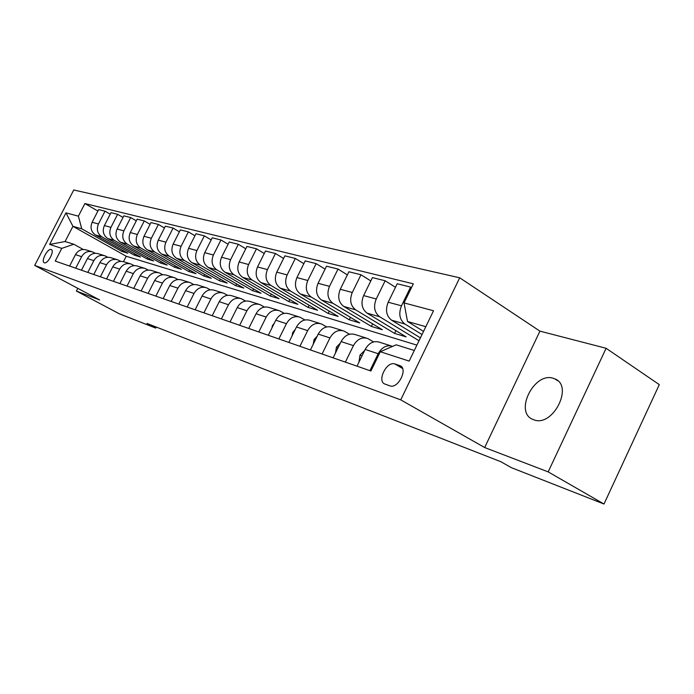 <?xml version="1.0" encoding="UTF-8"?>
<svg xmlns="http://www.w3.org/2000/svg" width="694" height="694" viewBox="0 0 694 694"><rect width="100%" height="100%" fill="white"/><g stroke="black" fill="none" stroke-linecap="round" stroke-linejoin="round"><path stroke-width="1.04" d="M533.807 419.792C552.814 427.599 574.077 385.691 554.671 378.794L553.37 378.325C534.163 371.516 513.838 412.383 532.975 419.471L533.807 419.792M44.312 262.774C47.713 264.388 54.913 250.647 51.243 249.545L51.165 249.519C47.721 248.001 40.608 261.621 44.26 262.748L44.312 262.774M459.697 277.791L73.746 189.974L34.7 265.412L400.733 399.857L459.697 277.791L539.932 331.133L484.672 447.543L548.182 471.885L606.114 348.284L539.932 331.133M606.114 348.284L659.3 384.623L603.997 504.026L548.182 471.885M603.997 504.026L511.409 467.687L500.808 461.692L147.007 323.447L155.725 328.089L156.245 327.056M399.657 365.556L394.903 363.977C386.766 360.715 376.582 381.18 384.936 384.068L389.837 385.821C398.018 389.351 408.445 368.523 399.952 365.669L401.245 366.493M425.812 326.692L407.517 321.487L404.047 302.905L413.329 283.829L84.902 203.559L97.906 211.054M404.047 302.905L433.524 310.756L409.165 361.097L380.295 351.728L396.187 344.823L414.301 350.479M416.894 345.118L126.239 256.26L72.939 226.322L65.089 241.529L73.798 244.245L61.775 248.374L55.225 261.065L370.908 371.012L380.295 351.728M61.775 248.374L49.647 244.435L65.982 212.858L78.396 216.164L84.902 203.559M77.78 288.331L76.383 291.046L119.299 313.792L155.725 328.089M76.383 291.046L99.65 299.964L34.7 265.412M484.672 447.543L400.733 399.857M73.798 244.245L83.228 249.458M75.698 268.205L81.64 256.659C84.425 252.139 88.147 250.586 92.823 252L95.252 253.275M87.808 272.421L93.846 260.649C96.674 256.051 100.457 254.464 105.184 255.886L107.735 257.231M100.378 276.793L106.512 264.796C109.392 260.103 113.226 258.48 118.023 259.929L120.695 261.343M113.434 281.339L119.68 269.107C122.604 264.319 126.49 262.662 131.357 264.128L134.168 265.62M127.011 286.067L133.369 273.592C136.345 268.708 140.292 267.008 145.211 268.483L148.169 270.07M141.142 290.994L147.614 278.251C150.641 273.262 154.641 271.519 159.629 273.028L162.743 274.703M155.855 296.112L162.448 283.109C165.528 278.016 169.596 276.229 174.645 277.747L177.933 279.526M171.201 301.456L177.916 288.166C181.047 282.961 185.177 281.131 190.295 282.675L193.756 284.557M187.198 307.034L194.042 293.449C197.235 288.131 201.425 286.249 206.612 287.81L210.273 289.806M203.915 312.847L210.889 298.958C214.134 293.519 218.393 291.593 223.65 293.172L227.519 295.297M221.377 318.936L228.491 304.727C231.805 299.157 236.125 297.171 241.451 298.776L245.546 301.04M239.656 325.295L246.908 310.756C250.282 305.056 254.672 303.018 260.077 304.64L264.405 307.043M258.793 331.966L266.201 317.063C269.645 311.224 274.095 309.134 279.569 310.773L284.167 313.35M278.867 338.95L286.422 323.682C289.936 317.705 294.464 315.544 300.008 317.21L304.892 319.96M299.929 346.289L307.65 330.63C311.233 324.497 315.839 322.268 321.452 323.959L326.657 326.9M322.077 354.001L329.962 337.935C333.623 331.637 338.299 329.338 343.99 331.047L349.524 334.213M345.378 362.112L353.437 345.621C357.176 339.149 361.921 336.781 367.69 338.507L373.598 341.908M126.239 256.26L123.497 261.629M423.54 331.385L407.517 321.487M422.013 334.551L404.906 324.029C399.553 319.769 398.417 313.697 401.488 305.811L410.605 287.082L411.473 287.646M420.417 337.848L391.624 320.212C386.298 315.987 385.153 309.992 388.198 302.22L397.202 283.759L410.605 287.082M419.011 340.754L379.679 316.768C374.387 312.595 373.233 306.67 376.243 298.984L385.153 280.766L395.467 287.299M395.91 330.665L394.574 333.406L406.129 336.876L367.074 313.141C361.808 309.012 360.654 303.157 363.621 295.583L372.435 277.6L385.153 280.766M394.574 333.406L355.736 309.88C350.487 305.785 349.334 299.999 352.274 292.512L360.993 274.763L370.804 280.923M372.635 323.855L371.377 326.432L382.368 329.737L343.747 306.427C338.542 302.376 337.379 296.659 340.277 289.277L348.9 271.762L360.993 274.763M371.377 326.432L332.964 303.321C327.776 299.314 326.622 293.657 329.485 286.362L338.021 269.055L347.364 274.876M350.453 317.366L349.264 319.787L359.744 322.936L321.556 300.042C316.403 296.069 315.25 290.482 318.078 283.282L326.518 266.201L338.021 269.055M349.264 319.787L311.285 297.084C306.158 293.154 305.004 287.62 307.806 280.506L316.16 263.625L325.07 269.133M329.294 311.164L328.175 313.445L338.178 316.447L300.424 293.961C295.332 290.066 294.169 284.601 296.937 277.574L305.204 260.901L316.16 263.625M328.175 313.445L290.63 291.142C285.564 287.281 284.401 281.877 287.143 274.928L295.332 258.446L303.833 263.668M309.09 305.23L308.023 307.381L317.583 310.261L280.263 288.157C275.232 284.332 274.069 278.988 276.776 272.126L284.878 255.852L295.332 258.446M308.023 307.381L270.92 285.468C265.915 281.677 264.752 276.394 267.433 269.602L275.457 253.51L283.577 258.472M289.78 299.556L288.765 301.595L297.899 304.345L261.022 282.614C256.051 278.867 254.889 273.636 257.535 266.93L265.481 251.037L275.457 253.51M288.765 301.595L252.096 280.046C247.151 276.333 245.988 271.154 248.608 264.518L256.476 248.799L264.249 253.51M271.293 294.117L270.33 296.052L279.083 298.68L242.631 277.322C237.721 273.644 236.559 268.526 239.152 261.968L246.943 246.431L256.476 248.799M270.33 296.052L234.095 274.867C229.202 271.215 228.048 266.149 230.616 259.66L238.337 244.288L245.771 248.773M253.596 288.912L252.677 290.743L261.057 293.267L225.038 272.265C220.189 268.647 219.026 263.633 221.568 257.222L229.211 242.024L238.337 244.288M252.677 290.743L216.866 269.905C212.034 266.322 210.881 261.36 213.405 255.01L220.978 239.977L228.1 244.245M236.619 283.915L235.752 285.659L243.785 288.071L208.2 267.416C203.394 263.859 202.249 258.949 204.739 252.677L212.234 237.808L220.978 239.977M235.752 285.659L200.366 265.16C195.595 261.638 194.441 256.771 196.914 250.56L204.34 235.847L211.176 239.916M220.336 279.109L219.504 280.775L227.216 283.091L192.056 262.766C187.311 259.278 186.166 254.455 188.603 248.313L195.968 233.765L204.34 235.847M219.504 280.775L184.543 260.606C179.824 257.144 178.679 252.373 181.099 246.292L188.395 231.883L194.953 235.778M204.695 274.503L203.906 276.082L211.314 278.311L176.562 258.307C171.878 254.88 170.741 250.152 173.136 244.141L180.362 229.888L188.395 231.883M203.906 276.082L169.353 256.233C164.695 252.833 163.558 248.148 165.927 242.197L173.101 228.083L179.39 231.805M189.67 270.061L188.907 271.571L196.029 273.714L161.693 254.03C157.07 250.655 155.933 246.023 158.284 240.124L165.38 226.166L173.101 228.083M188.907 271.571L154.771 252.035C150.164 248.686 149.028 244.097 151.361 238.259L158.406 224.431L164.452 227.996M175.209 265.793L174.48 267.233L181.334 269.298L147.414 249.918C142.834 246.596 141.706 242.05 144.014 236.272L150.988 222.592L158.406 224.431M174.48 267.233L140.752 248.001C136.206 244.704 135.07 240.202 137.36 234.477L144.283 220.926L150.104 224.336M161.294 261.69L160.6 263.061L167.193 265.047L133.673 245.962C129.153 242.7 128.026 238.233 130.29 232.568L137.152 219.157L144.283 220.926M160.6 263.061L127.262 244.114C122.769 240.879 121.65 236.454 123.896 230.842L130.698 217.552L136.302 220.822M147.891 257.726L147.223 259.036L153.582 260.953L120.452 242.154C115.985 238.944 114.866 234.563 117.095 229.003L123.836 215.843L130.698 217.552M147.223 259.036L114.276 240.384C109.843 237.192 108.724 232.846 110.936 227.337L117.624 214.307L123.02 217.439M134.974 253.9L134.324 255.166L140.457 257.006L107.717 238.493C103.302 235.335 102.192 231.024 104.378 225.567L111.014 212.659L117.624 214.307M134.324 255.166L101.775 236.784C97.386 233.644 96.275 229.376 98.444 223.971L105.028 211.176L110.233 214.186M122.508 250.213L121.892 251.428L127.809 253.206L95.451 234.962C91.088 231.848 89.986 227.615 92.129 222.262L98.652 209.588L105.028 211.176M121.892 251.428L81.745 228.82L72.939 226.322L65.982 212.858M369.928 370.665L378.178 353.714C381.986 347.069 386.81 344.623 392.648 346.358M357.002 366.163L365.148 349.455C368.922 342.897 373.71 340.485 379.514 342.229L391.182 345.907M420.364 337.813L418.95 340.737M333.111 357.844L341.084 341.578C344.779 335.193 349.481 332.86 355.215 334.577L366.241 338.047M310.426 349.941L318.225 334.092C321.843 327.88 326.475 325.616 332.131 327.316L342.55 330.596M288.851 342.428L296.485 326.978C300.034 320.923 304.588 318.728 310.175 320.402L320.038 323.508M268.309 335.28L275.787 320.203C279.266 314.295 283.751 312.17 289.259 313.827L298.611 316.768M248.73 328.462L256.06 313.749C259.461 307.98 263.885 305.915 269.315 307.546L278.19 310.339M230.044 321.955L237.227 307.581C240.566 301.951 244.921 299.947 250.282 301.56L258.715 304.206M212.199 315.735L219.235 301.699C222.522 296.191 226.808 294.239 232.091 295.835L240.107 298.351M195.135 309.793L202.032 296.06C205.259 290.691 209.475 288.782 214.698 290.352L222.323 292.755M178.792 304.102L185.567 290.673C188.733 285.416 192.889 283.56 198.042 285.113L205.303 287.403M163.142 298.654L169.787 285.512C172.893 280.367 176.987 278.554 182.071 280.09L189.002 282.267M148.134 293.423L154.658 280.558C157.712 275.518 161.745 273.757 166.76 275.266L173.37 277.348M133.725 288.409L140.136 275.804C143.129 270.868 147.111 269.151 152.064 270.643L158.371 272.629M119.88 283.586L126.187 271.233C129.127 266.401 133.048 264.726 137.941 266.201L143.97 268.092M106.581 278.953L112.766 266.843C115.664 262.106 119.533 260.467 124.356 261.924L130.125 263.737M93.777 274.494L99.867 262.618C102.712 257.977 106.52 256.372 111.292 257.812L116.809 259.547M81.458 270.209L87.444 258.558C90.246 253.995 94.002 252.434 98.704 253.848L103.996 255.513M78.396 216.164L81.745 228.82M69.582 266.071L75.473 254.637C78.231 250.17 81.927 248.634 86.576 250.031L91.643 251.627M49.647 244.435L65.089 241.529M358.98 361.782L360.013 355.05L364.61 350.565M335.488 352.986L336.443 347.156L340.346 343.07M313.254 344.189L314.035 339.644L317.279 336.017M292.113 335.818L292.712 332.495L295.297 329.372M271.987 327.863L272.395 325.686L274.321 323.152M252.807 320.272L254.23 317.418M391.624 320.212L404.906 324.029M367.074 313.141L379.679 316.768M343.747 306.427L355.736 309.88M321.556 300.042L332.964 303.321M300.424 293.961L311.285 297.084M280.263 288.157L290.63 291.142M261.022 282.614L270.92 285.468M242.631 277.322L252.096 280.046M225.038 272.265L234.095 274.867M208.2 267.416L216.866 269.905M192.056 262.766L200.366 265.16M176.562 258.307L184.543 260.606M161.693 254.03L169.353 256.233M147.414 249.918L154.771 252.035M133.673 245.962L140.752 248.001M120.452 242.154L127.262 244.114M107.717 238.493L114.276 240.384M95.451 234.962L101.775 236.784M388.198 302.22L401.488 305.811M365.148 349.455L378.178 353.714M341.084 341.578L353.437 345.621M363.621 295.583L376.243 298.984M318.225 334.092L329.962 337.935M340.277 289.277L352.274 292.512M296.485 326.978L307.65 330.63M318.078 283.282L329.485 286.362M275.787 320.203L286.422 323.682M296.937 277.574L307.806 280.506M256.06 313.749L266.201 317.063M276.776 272.126L287.143 274.928M237.227 307.581L246.908 310.756M257.535 266.93L267.433 269.602M219.235 301.699L228.491 304.727M239.152 261.968L248.608 264.518M202.032 296.06L210.889 298.958M221.568 257.222L230.616 259.66M185.567 290.673L194.042 293.449M204.739 252.677L213.405 255.01M169.787 285.512L177.916 288.166M188.603 248.313L196.914 250.56M154.658 280.558L162.448 283.109M173.136 244.141L181.099 246.292M140.136 275.804L147.614 278.251M158.284 240.124L165.927 242.197M126.187 271.233L133.369 273.592M144.014 236.272L151.361 238.259M112.766 266.843L119.68 269.107M130.29 232.568L137.36 234.477M99.867 262.618L106.512 264.796M117.095 229.003L123.896 230.842M87.444 258.558L93.846 260.649M104.378 225.567L110.936 227.337M75.473 254.637L81.64 256.659M92.129 222.262L98.444 223.971M402.563 368.479L394.903 363.977M359.986 355.224L362.008 355.901M336.408 347.312L338.004 347.85M314.009 339.8L315.215 340.207M292.686 332.652L293.536 332.938M272.369 325.842L272.898 326.015M557.846 380.824L554.671 378.794M401.002 366.285L399.952 365.669"/></g></svg>
